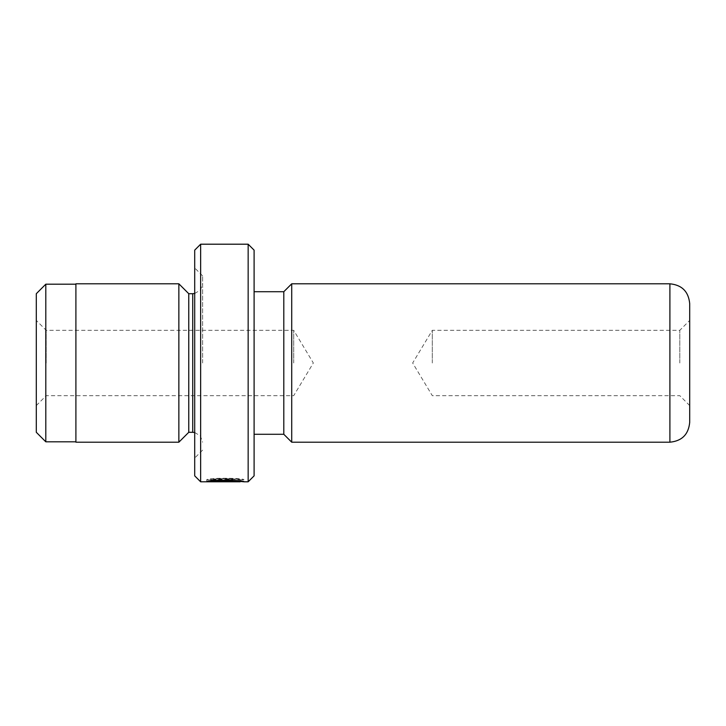 <?xml version="1.0" encoding="UTF-8"?>
<svg xmlns="http://www.w3.org/2000/svg" width="726" height="726" viewBox="0 0 726 726"><rect width="100%" height="100%" fill="white"/><g stroke="black" fill="none" stroke-linecap="round" stroke-linejoin="round"><path stroke-width="0.54" stroke-dasharray="3.63 2.72" d="M36.3 293.703L36.3 432.297M45.802 284.193L45.802 441.807M46.201 363L46.201 330.33L46.201 363M293.703 363L293.703 330.33L293.703 363M75.903 283.802L75.903 442.198M240.197 481.075L240.197 479.804C240.796 479.877 225.196 478.479 216.121 479.396L213.462 479.142C224.688 477.617 244.698 479.832 243.927 479.804C245.116 478.026 207.827 477.499 206.71 479.759L232.737 479.759L211.438 479.577C216.511 477.899 241.114 478.997 240.197 479.804L243.927 479.804L243.927 481.783M216.121 479.396L216.121 481.383C225.178 480.485 240.796 481.855 240.197 481.783M206.71 479.759L206.71 481.737M211.438 479.759L229.008 479.686L227.138 479.587L227.138 481.565L229.008 481.665L227.138 481.737L206.71 481.801L206.71 479.822L213.48 479.596L211.438 479.759L211.438 481.737M229.008 479.686L229.008 481.665M227.138 479.587L232.737 479.686L227.138 479.822L227.138 481.801L232.737 481.665L227.138 481.565M232.737 479.686L232.737 481.665M227.51 479.822L206.71 479.822L227.51 479.822M689.7 422.396L689.7 303.604M679.799 363L679.799 330.33L679.799 363M432.297 363L432.297 330.33L432.297 363M254.1 475.857L254.1 250.143M248.156 244.199L248.156 481.801M194.704 250.143L194.704 475.857M200.639 481.801L200.639 244.199M188.76 293.703L188.76 432.297M178.859 283.802L178.859 442.198M202.618 363L202.618 275.88L202.618 363M291.716 283.802L291.716 442.198M283.802 291.716L283.802 434.284M240.197 481.438L216.121 481.383M194.704 363L194.704 458.042L194.704 363M254.1 363L254.1 291.716L254.1 363M213.48 479.596L213.48 481.574M210.83 479.396L210.83 481.383M227.138 479.287L227.138 481.274M213.462 479.142L213.462 481.129M211.438 479.577L211.438 480.921M75.903 363L75.903 284.193L75.903 363M192.717 293.703L192.717 432.297M669.898 283.802L669.898 442.198M227.138 479.759L227.138 481.737M36.3 405.571L46.201 395.67L293.703 395.67L313.333 363L293.703 330.33L46.201 330.33L36.3 320.429M689.7 405.571L679.799 395.67L432.297 395.67L412.667 363L432.297 330.33L679.799 330.33L689.7 320.429M194.704 293.504L200.385 290.064L202.618 283.802M202.618 275.88L194.704 267.958M202.618 450.12L194.704 458.042M194.704 432.496L200.385 435.936L202.618 442.198"/><path stroke-width="1.09" d="M36.3 432.297L36.3 293.703L45.802 284.193L45.802 441.807L36.3 432.297M240.197 481.075L240.197 481.783C241.096 480.993 216.557 479.913 211.438 481.565L232.737 481.737L206.71 481.737C207.817 479.523 245.107 480.031 243.927 481.783L240.197 481.438M248.156 244.199L254.1 250.143L254.1 475.857L248.156 481.801L248.156 244.199L200.639 244.199L200.639 481.801L240.197 481.783M200.639 481.801L194.704 475.857L194.704 250.143L200.639 244.199M194.704 293.504L192.717 293.703L192.717 432.297L188.76 432.297L188.76 293.703L178.859 283.802L75.903 283.802L75.903 442.198L178.859 442.198L178.859 283.802M669.898 442.198C681.923 441.027 688.529 434.429 689.7 422.396L689.7 303.604C688.529 291.571 681.923 284.973 669.898 283.802L669.898 442.198L291.716 442.198L291.716 283.802L283.802 291.716L254.1 291.716M254.1 434.284L283.802 434.284L283.802 291.716M211.438 480.921L211.438 481.565M75.903 441.807L45.802 441.807M188.76 432.297L178.859 442.198M283.802 434.284L291.716 442.198M248.156 481.801L243.836 481.801M669.898 283.802L291.716 283.802M192.717 432.297L194.704 432.496M192.717 293.703L188.76 293.703M75.903 284.193L45.802 284.193"/></g></svg>
